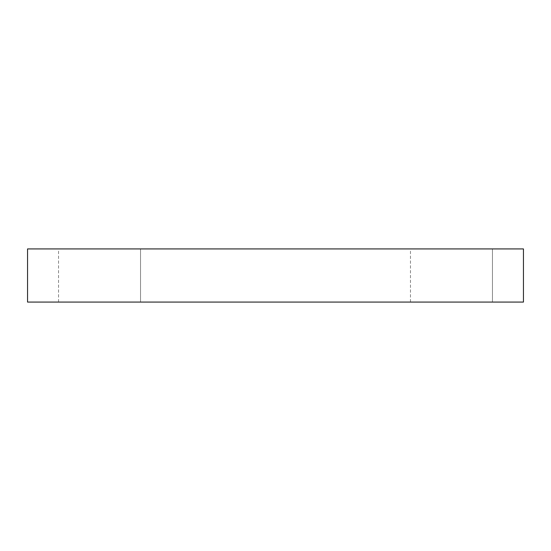 <?xml version="1.0" encoding="UTF-8"?>
<svg xmlns="http://www.w3.org/2000/svg" width="551" height="551" viewBox="0 0 551 551"><rect width="100%" height="100%" fill="white"/><g stroke="black" fill="none" stroke-linecap="round" stroke-linejoin="round"><path stroke-width="0.41" stroke-dasharray="2.75 2.07" d="M523.45 248.928L27.55 248.928L27.55 302.072L523.45 302.072L523.45 248.928M140.526 302.072L58.544 302.072L140.526 302.072L140.526 248.928L58.544 248.928L140.526 248.928L58.544 248.928L140.526 248.928L58.544 248.928L140.526 248.928L140.526 302.072L58.544 302.072L140.526 302.072L58.544 302.072L140.526 302.072L140.526 248.928M492.456 302.072L410.474 302.072L492.456 302.072L492.456 248.928L410.474 248.928L492.456 248.928L410.474 248.928L492.456 248.928L410.474 248.928L492.456 248.928L492.456 302.072L410.474 302.072L492.456 302.072L410.474 302.072L492.456 302.072L492.456 248.928M58.544 302.072L58.544 248.928M410.474 302.072L410.474 248.928"/><path stroke-width="0.83" d="M523.45 302.072L523.45 248.928L27.55 248.928L27.55 302.072L523.45 302.072"/></g></svg>
